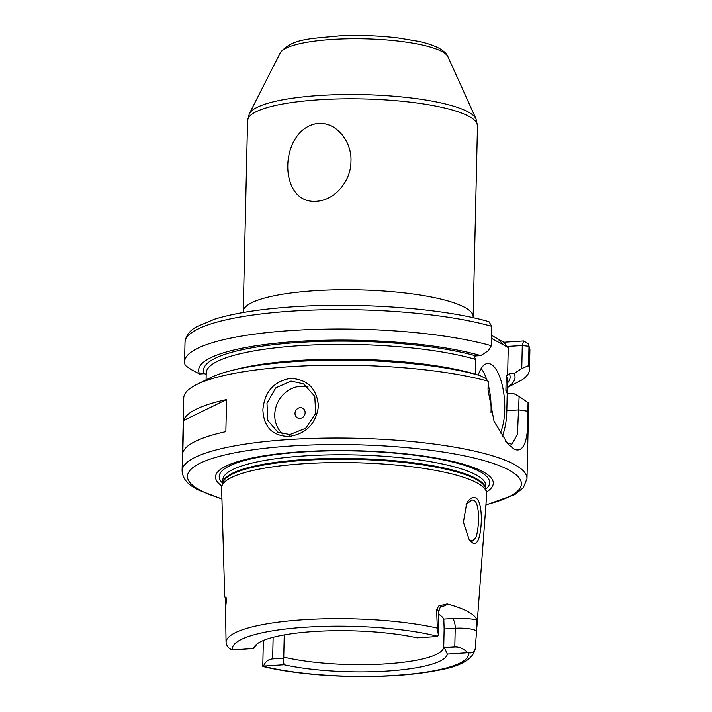 <?xml version="1.0" encoding="UTF-8"?>
<svg xmlns="http://www.w3.org/2000/svg" width="712" height="712" viewBox="0 0 712 712"><rect width="100%" height="100%" fill="white"/><g stroke="black" fill="none" stroke-linecap="round" stroke-linejoin="round"><path stroke-width="1.07" d="M468.452 538.512L470.81 540.577L472.528 541.013L475.821 537.693C479.265 528.9 480.217 503.01 473.836 500.313L471.923 499.895L466.12 504.505M472.572 542.882L469.155 539.571L463.414 522.216L466.645 503.464L468.051 501.23C470.668 497.848 473.213 496.753 475.705 497.955C482.985 501.043 482.416 529.924 478.322 539.714C476.871 543.042 474.957 544.101 472.572 542.882M291.012 381.098L275.82 387.844L267 403.17L267.703 420.267L277.707 432.104L289.802 434.596L305.715 428.25L315.665 413.521L314.793 396.335L303.579 383.848L291.012 381.098M289.001 436.483C272.491 436.038 263.778 427.156 262.87 409.818C264.57 391.885 273.711 381.418 290.318 378.41C307.504 379.211 316.885 388.467 318.451 406.178C316.066 423.738 306.249 433.839 289.001 436.483L289.802 434.596M318.237 123.425C337.381 122.099 352.146 142.694 350.945 161.499C351.096 180.367 335.53 200.108 316.475 201.282C277.03 204.46 278.81 127.973 318.237 123.425M441.645 606.081C441.938 606.668 440.719 604.399 438.868 611.394A15.771 3.337 -178.7 0 0 437.675 610.077A15.771 3.337 -178.7 0 0 436.581 609.597L438.815 605.965L447.163 603.972A126.015 26.664 1.3 0 1 467.766 611.563A126.015 26.664 1.3 0 1 476.889 619.912L476.551 631.028A15.771 3.337 -178.7 0 0 475.794 630.521A15.771 3.337 -178.7 0 0 455.217 628.26A8.215 3.088 86.3 0 0 452.28 618.559A23.985 5.073 1.3 0 1 476.889 619.912M224.716 596.54L221.619 488.076A132.601 28.053 1.3 0 1 221.877 486.145A132.601 28.053 1.3 0 1 332.566 462.622A132.601 28.053 1.3 0 1 476.773 482.754A132.601 28.053 1.3 0 1 486.554 492.152A132.601 28.053 1.3 0 1 486.723 494.092L476.933 626.4M436.581 609.597L437.364 628.109L438.334 634.65L437.755 636.323A15.771 3.337 1.3 0 1 437.515 636.492L417.054 637.827A96.876 20.497 1.3 0 0 318.068 631.268A96.876 20.497 1.3 0 0 254.495 646.549A96.876 20.497 1.3 0 0 253.73 648.507L257.628 643.096M454.79 646.986L455.217 628.26L444.137 628.981L443.736 646.638L444.341 647.662L454.79 646.986C459.24 646.808 463.574 648.721 467.802 652.726A15.771 3.337 1.3 0 1 468.523 652.824C472.359 653.34 474.61 651.881 475.296 648.445L476.551 631.028M300.197 407.682A5.474 4.939 -61.8 0 0 295.008 413.361A5.474 4.939 -61.8 0 0 299.948 418.38A5.474 4.939 -61.8 0 0 305.137 412.702A5.474 4.939 -61.8 0 0 300.197 407.682M308.1 386.972A27.376 24.698 -61.8 0 0 300.678 386.278A27.376 24.698 -61.8 0 0 276.665 404.968A27.376 24.698 -61.8 0 0 282.655 434M500.055 433.394A38.332 14.418 86.3 0 0 503.918 394.315A38.332 14.418 86.3 0 0 491.004 364.295A38.332 14.418 86.3 0 0 487.658 363.494A38.332 14.418 86.3 0 0 478.295 375.108M491.004 412.408A38.332 14.418 86.3 0 0 488.147 384.329M486.723 379.576A38.332 14.418 86.3 0 0 481.125 368.531M505.467 441.209L508.421 443.291L511.883 444.226L517.446 434.356L519.128 396.45L528.064 402.583L527.868 411.26C528.571 440.39 524.068 453.072 514.358 449.317L508.083 444.226L494.057 421.308L488.023 389.9L488.218 381.223A172.482 36.49 -178.7 0 0 196.645 384.533A172.482 36.49 -178.7 0 0 183.758 397.928L182.103 470.81A172.482 36.49 1.3 0 1 321.504 438.183A172.482 36.49 1.3 0 1 514.011 464.295A172.482 36.49 1.3 0 1 526.987 478.642L528.633 405.751A172.482 36.49 -178.7 0 0 528.064 402.583M438.797 614.394A93.085 19.696 1.3 0 1 443.807 619.111L452.28 618.559M444.137 628.981L443.807 619.111M284.248 634.899L283.75 657.105A93.085 19.696 -178.7 0 0 385.343 663.904A93.085 19.696 -178.7 0 0 443.745 646.977A93.085 19.696 -178.7 0 0 443.736 646.638M491.556 335.299L503.704 342.258L523.676 340.95L528.482 343.923L528.989 346.299L528.553 365.674L521.771 368.522L514.082 373.48L509.338 373.782A153.32 32.441 1.3 0 1 507.238 383.252M221.922 486.011A138.911 29.388 1.3 0 1 307.157 451.408A138.911 29.388 1.3 0 1 482.852 471.673A138.911 29.388 1.3 0 1 486.518 492.01M224.947 596.816L225.223 598.009C225.606 596.567 226.042 596.834 226.532 598.81L225.713 600.946L225.535 608.956L226.532 598.81M225.668 601.195L225.223 598.009A8.215 8.001 20.9 0 1 225.713 600.946A15.771 3.337 -178.7 0 0 225.668 601.195L225.473 609.899M253.73 648.507L233.269 649.851A15.771 3.337 1.3 0 1 232.548 649.753C228.721 648.926 226.558 646.318 226.051 641.93L225.535 608.956M225.846 431.668L226.576 399.565A172.482 36.49 -178.7 0 0 183.554 420.472L182.833 452.574A172.482 36.49 -178.7 0 1 225.846 431.668M507.015 393.104L507.318 379.825A150.579 31.862 -178.7 0 0 506.241 375.847L509.338 373.782M519.128 396.45L513.619 393.54L508.884 393.852L507.22 393.344L505.903 390.559A150.579 31.862 1.3 0 1 506.802 392.828M506.241 375.847L505.903 390.559M467.802 652.726L447.341 654.07A96.876 20.497 1.3 0 1 387.39 671.051A96.876 20.497 1.3 0 1 284.017 664.75L263.556 666.085C265.238 661.697 268.264 659.303 272.643 658.903L283.091 658.217L284.017 664.75M263.36 640.462L262.772 666.29L263.315 666.254A15.771 3.337 1.3 0 1 263.556 666.085M262.862 666.45C292.57 673.935 339.766 677.788 381.552 676.24C402.707 675.474 421.059 673.588 436.625 670.571C460.281 666.628 473.168 659.303 475.287 648.596L475.296 648.445M283.091 658.217L283.75 657.105M447.341 654.07L444.341 647.662M507.14 387.631L521.878 379.977A172.482 36.49 -178.7 0 0 529.461 369.608A172.482 36.49 -178.7 0 0 528.553 365.674M507.149 387.435A158.233 33.482 -178.7 0 0 514.082 373.48M488.218 381.223L485.798 378.579L480.297 375.669A158.233 33.482 -178.7 0 0 210.013 377.921L196.645 384.533M234.061 369.911A150.579 31.862 1.3 0 1 475.296 374.147L475.625 359.427A150.579 31.862 -178.7 0 0 308.269 345.195A150.579 31.862 -178.7 0 0 206.231 372.999L206.071 379.87M205.999 374.192L204.326 373.693L199.591 373.996L191.021 369.466L185.369 365.478A172.482 36.49 -178.7 0 1 184.577 361.785L185.013 342.401C185.77 335.681 189.748 330.404 196.948 326.585L214.632 319.163C234.248 313.138 260.45 309.017 293.228 306.81C360.147 302.164 443.674 308.447 488.975 321.69L491.752 326.327A172.482 36.49 -178.7 0 0 300.5 310.628A172.482 36.49 -178.7 0 0 185.013 342.401M204.326 373.693A153.32 32.441 1.3 0 1 298.506 342.472A153.32 32.441 1.3 0 1 476.017 355.92L480.751 355.608A158.233 33.482 -178.7 0 0 296.637 341.466A158.233 33.482 -178.7 0 0 199.591 373.996M480.751 355.608L488.441 350.651L491.316 345.712A172.482 36.49 -178.7 0 0 300.063 330.012A172.482 36.49 -178.7 0 0 184.577 361.785M491.316 345.712L491.752 326.327M476.017 355.92L474.317 356.641L475.625 359.427M507.647 374.512L508.252 347.545L491.485 338.342M502.085 436.598A43.806 16.483 86.3 0 0 506.819 410.682L507.22 393.344M521.771 368.522L522.288 345.56L507.158 346.433L508.252 347.545M522.181 345.453L523.676 340.95M507.158 346.433L503.704 342.258M498.142 339.277L504.069 345.302M226.576 399.565L183.554 420.472M247.562 120.657L243.228 311.607A114.988 24.333 1.3 0 1 336.162 289.855A114.988 24.333 1.3 0 1 464.5 307.264A114.988 24.333 1.3 0 1 473.142 316.822L477.476 125.873A114.988 24.333 -178.7 0 0 468.834 116.305A114.988 24.333 -178.7 0 0 340.496 98.897A114.988 24.333 -178.7 0 0 247.562 120.657L249.325 113.733A113.965 24.11 1.3 0 1 346.477 94.518A113.965 24.11 1.3 0 1 467.989 111.846A113.965 24.11 1.3 0 1 476.025 118.877L477.476 125.873M442.01 51.576A84.345 17.845 -178.7 0 0 352.075 38.751A84.345 17.845 -178.7 0 0 280.172 52.973C291.858 38.243 310.699 38.84 339.241 35.903C359.329 34.986 378.953 35.671 398.133 37.959L418.718 41.412C427.058 43.236 433.804 45.497 438.939 48.185C444.11 51.246 447.118 54.112 447.964 56.782A84.345 17.845 -178.7 0 0 442.01 51.576M485.94 504.701A167.008 35.333 -178.7 0 0 508.831 469.973A167.008 35.333 -178.7 0 0 290.888 446.015A167.008 35.333 -178.7 0 0 200.01 490.176A167.008 35.333 -178.7 0 0 221.922 498.712M222.749 483.217A135.244 28.613 1.3 0 1 313.227 451.417A135.244 28.613 1.3 0 1 479.47 471.388A135.244 28.613 1.3 0 1 485.815 489.188M222.82 482.994L222.892 479.772A131.498 27.821 1.3 0 1 329.175 454.888A131.498 27.821 1.3 0 1 475.945 474.797A131.498 27.821 1.3 0 1 485.824 485.735L485.753 488.957M222.838 482.932A131.498 27.821 1.3 0 1 330.128 458.483A131.498 27.821 1.3 0 1 475.856 478.411A131.498 27.821 1.3 0 1 485.744 488.895M221.877 486.145L222.936 482.594A131.613 27.848 1.3 0 1 332.807 459.249A131.613 27.848 1.3 0 1 475.945 479.229A131.613 27.848 1.3 0 1 485.655 488.557L486.554 492.152M226.051 641.93A124.68 26.38 1.3 0 1 303.25 619.76A124.68 26.38 1.3 0 1 437.364 628.109M263.315 666.254A118.121 24.991 -178.7 0 0 395.472 675.377A118.121 24.991 -178.7 0 0 468.523 652.824M529.461 369.608L529.897 350.233A172.482 36.49 -178.7 0 0 528.989 346.299L522.288 345.56M437.755 636.323A118.121 24.991 -178.7 0 0 305.599 627.201A118.121 24.991 -178.7 0 0 232.548 649.753M527.868 411.26L518.817 409.898L506.819 410.682M447.163 603.972A23.985 5.073 1.3 0 1 440.657 606.882M273.132 637.284L272.643 658.903M438.868 611.394L438.334 634.65M473.142 317.73L473.142 316.822M182.103 470.81C182.859 481.499 191.492 486.234 197.544 489.651L221.93 499.032M280.172 52.973L249.325 113.733M528.482 343.923L529.897 350.233M447.964 56.782L476.025 118.877M485.913 505.022L514.812 494.6L523.338 487.747L526.987 478.642M243.228 311.607L243.184 312.515"/></g></svg>
